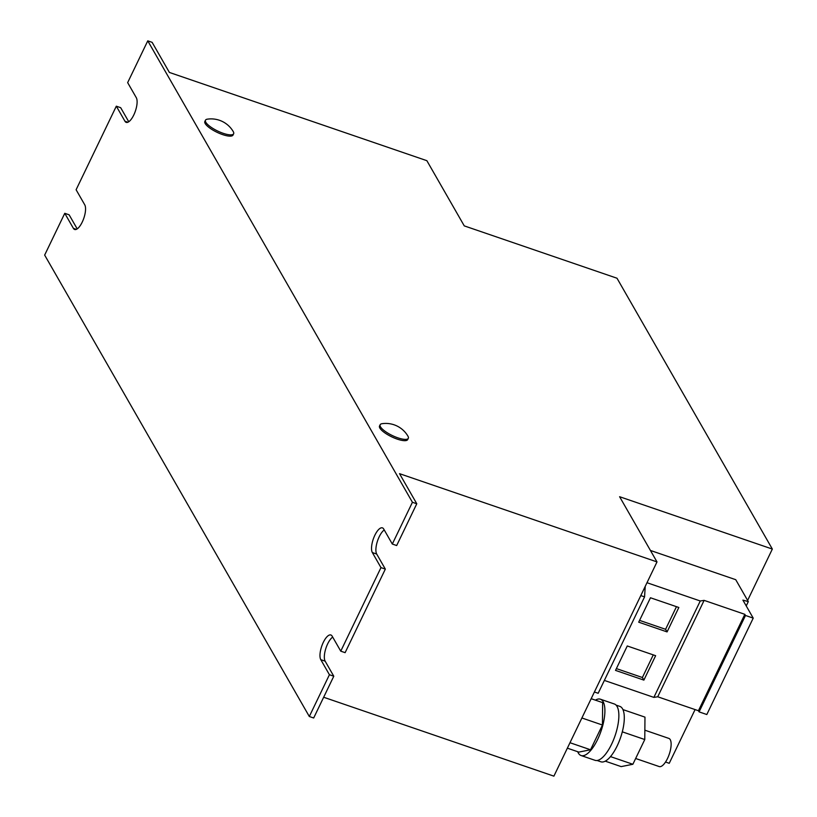 <?xml version="1.0" encoding="UTF-8"?>
<svg xmlns="http://www.w3.org/2000/svg" width="817" height="817" viewBox="0 0 817 817"><rect width="100%" height="100%" fill="white"/><g stroke="black" fill="none" stroke-linecap="round" stroke-linejoin="round"><path stroke-width="1.23" d="M205.475 120.201L204.853 121.488A15.625 4.463 25.7 0 0 222.561 134.58A15.625 4.463 25.7 0 0 233.029 135.04L233.642 133.753A15.625 4.463 25.7 0 0 233.305 131.69A15.625 4.463 25.7 0 0 233.294 131.67A25.633 25.633 0 0 0 207.324 119.17A15.625 4.463 25.7 0 0 205.475 120.201A15.625 4.463 25.7 0 0 205.813 122.264A15.625 4.463 25.7 0 0 223.184 133.304A15.625 4.463 25.7 0 0 233.642 133.753M380.15 424.738L379.527 426.025A15.625 4.463 25.7 0 0 397.236 439.117A15.625 4.463 25.7 0 0 407.693 439.577L408.316 438.29A15.625 4.463 25.7 0 0 407.979 436.227A15.625 4.463 25.7 0 0 407.969 436.207A25.633 25.633 0 0 0 381.999 423.706A15.625 4.463 25.7 0 0 380.15 424.738A15.625 4.463 25.7 0 0 380.487 426.801A15.625 4.463 25.7 0 0 397.859 437.83A15.625 4.463 25.7 0 0 408.316 438.29M635.646 758.493L659.227 766.571A14.89 5.484 -71.1 0 0 662.321 765.682A14.89 5.484 -71.1 0 0 670.277 750.711A14.89 5.484 -71.1 0 0 668.878 738.415L644.858 730.184M616.079 705.102L619.868 706.399A29.279 10.784 108.9 0 1 622.544 708.819A29.279 10.784 108.9 0 1 618.969 741.856A29.279 10.784 108.9 0 1 600.883 761.791L597.094 760.494M595.409 700.149A29.769 10.968 108.9 0 1 600.383 699.199L614.353 703.988A29.769 10.968 108.9 0 1 617.07 706.45A29.769 10.968 108.9 0 1 613.444 740.049A29.769 10.968 108.9 0 1 595.052 760.321L581.081 755.531A29.769 10.968 108.9 0 1 578.365 753.08A29.769 10.968 108.9 0 1 577.731 751.732M600.383 699.199A29.769 10.968 108.9 0 1 603.109 701.66A29.769 10.968 108.9 0 1 599.484 735.259A29.769 10.968 108.9 0 1 581.081 755.531M309.316 716.499L313.677 718L333.785 676.221L329.425 674.73L309.316 716.499L44.659 255.088L64.768 213.308L73.397 228.351A13.644 5.025 108.9 0 0 74.643 229.485A13.644 5.025 108.9 0 0 83.079 220.192A13.644 5.025 108.9 0 0 84.733 204.791L76.104 189.748L116.32 106.19L124.95 121.243A13.644 5.025 108.9 0 0 126.196 122.366A13.644 5.025 108.9 0 0 134.631 113.073A13.644 5.025 108.9 0 0 136.286 97.672L127.656 82.629L147.765 40.85L412.422 502.271L416.782 503.762L399.523 473.666L657.001 561.912L619.603 496.716L772.341 549.065L616.998 278.229L464.26 225.88L426.862 160.683L169.385 72.437L152.125 42.341L147.765 40.85M64.768 213.308L69.128 214.81L77.196 228.872M329.425 674.73L320.795 659.676A13.644 5.025 108.9 0 1 322.449 644.276A13.644 5.025 108.9 0 1 330.885 634.993A13.644 5.025 108.9 0 1 332.131 636.116L340.76 651.159L345.121 652.66L385.338 569.102L376.708 554.059A13.644 5.025 108.9 0 1 377.311 541.589A13.644 5.025 108.9 0 1 384.245 529.978M340.76 651.159L380.977 567.611L385.338 569.102M116.32 106.19L120.681 107.691L128.749 121.753M665.528 762.026L669.235 763.303L695.083 709.585M747.626 600.413L772.341 549.065M650.424 550.454L735.739 579.692L748.301 601.598L742.898 600.117L753.223 618.122L745.492 615.467L744.828 614.323L704.121 600.372L700.261 600.985L646.982 582.715M323.665 697.248L553.895 776.15L657.001 561.912M333.785 676.221L325.156 661.178A13.644 5.025 108.9 0 1 325.758 648.708A13.644 5.025 108.9 0 1 332.693 637.097M380.977 567.611L372.348 552.558A13.644 5.025 108.9 0 1 374.002 537.167A13.644 5.025 108.9 0 1 382.438 527.874A13.644 5.025 108.9 0 1 383.684 528.997L392.313 544.04L396.674 545.542L416.782 503.762M392.313 544.04L412.422 502.271M753.223 618.122L706.817 714.528L699.097 711.873L698.433 710.729L744.828 614.323M699.097 711.873L745.492 615.467M698.433 710.729L657.726 696.778L704.121 600.372M657.726 696.778L653.866 697.391L700.261 600.985M627.272 645.971L615.518 670.389L643.878 680.112L655.632 655.694L627.272 645.971M650.465 597.768L638.71 622.186L667.081 631.909L678.835 607.491L650.465 597.768M653.866 697.391L604.355 680.418M645.236 586.361L644.562 596.88L640.794 595.583M594.398 691.989L598.167 693.286L644.562 596.88M746.227 605.928L748.301 601.598M605.254 761.158L621.165 766.612L632.869 764.273L644.776 739.538L622.299 731.838M610.493 756.603L632.869 764.273M622.932 709.585L644.97 717.132L644.776 739.538M567.355 748.168L578.834 752.1L590.538 749.771L602.446 725.026L581.888 717.98M569.98 742.724L590.538 749.771M591.171 698.698L602.64 702.63L602.446 725.026M639.578 620.389L665.579 629.304L676.466 606.674M665.579 629.304L667.081 631.909M616.375 668.592L642.387 677.507L653.273 654.877M642.387 677.507L643.878 680.112M73.397 228.351L76.318 229.352M372.348 552.558L376.708 554.059M320.795 659.676L325.156 661.178M124.95 121.243L127.871 122.244"/></g></svg>
